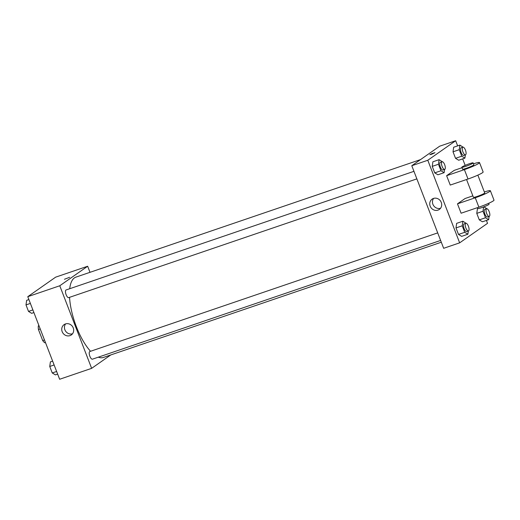 <?xml version="1.0" encoding="UTF-8"?>
<svg xmlns="http://www.w3.org/2000/svg" width="520" height="520" viewBox="0 0 520 520"><rect width="100%" height="100%" fill="white"/><g stroke="black" fill="none" stroke-linecap="round" stroke-linejoin="round"><path stroke-width="0.78" d="M44.473 339.957L42.699 340.561L38.447 329.55A10.862 4.017 71.2 0 1 38.305 325.917L38.896 325.5M42.699 340.561A10.862 4.017 71.2 0 0 44.824 342.803L45.487 342.582M40.222 328.945L38.447 329.55M38.968 325.689L38.305 325.917M110.78 354.939L91.637 368.349L59.638 379.262L27.774 296.68L55.653 277.154L87.659 266.24L89.999 272.317M420.531 159.601L75.946 277.115A42.452 15.691 71.2 0 0 69.706 288.73M69.55 297.323A42.452 15.691 71.2 0 0 90.552 351.279M98.326 357.168A42.452 15.691 71.2 0 0 103.35 357.474L441.311 242.222M91.637 368.349L59.774 285.766L87.659 266.24M413.953 171.333L66.073 289.965A4.043 1.495 71.2 0 0 65.962 294.275A4.043 1.495 71.2 0 0 68.686 297.622L416.865 178.88M440.622 240.442L92.437 359.177A4.043 1.495 -108.8 0 1 89.791 356.038A4.043 1.495 -108.8 0 1 89.687 351.598A4.043 1.495 -108.8 0 1 89.83 351.526L437.71 232.889M59.774 285.766L27.774 296.68M69.96 335.628A6.292 5.817 55 0 1 62.511 332.423A6.292 5.817 55 0 1 64.097 324.63A6.292 5.817 55 0 1 72.469 326.45A6.292 5.817 55 0 1 71.318 334.945A6.292 5.817 55 0 1 69.96 335.628M64.454 279.279L69.641 277.277M72.52 333.781A6.292 5.817 55 0 1 65.65 331.227A6.292 5.817 55 0 1 65.598 323.895M486.428 220.435L487.539 223.321L459.654 242.847L443.651 248.3L411.788 165.724L439.673 146.198L455.669 140.738L457.652 145.873M57.655 374.127L55.419 374.887L52.26 372.97L49.751 366.47L50.401 361.887L52.637 361.121M56.634 371.475L52.26 372.97M54.126 364.975L49.751 366.47M33.904 312.565L31.662 313.333L28.509 311.409L26 304.909L26.644 300.326L28.886 299.565M32.884 309.92L28.509 311.409M30.374 303.42L26 304.909M468.338 230.984L467.876 234.228L464.724 232.31L462.215 225.81L462.859 221.228L466.063 223.262M465.842 223.294L464.068 223.899A4.043 1.495 71.2 0 0 463.957 228.208A4.043 1.495 71.2 0 0 466.674 231.556L468.455 230.945A4.043 1.495 71.2 0 0 468.598 230.874A4.043 1.495 71.2 0 0 468.494 226.434A4.043 1.495 71.2 0 0 465.842 223.294A4.043 1.495 71.2 0 0 465.731 227.604A4.043 1.495 71.2 0 0 468.455 230.945M462.859 221.228L456.638 223.347L455.995 227.929L456.638 223.347M467.876 234.228L461.656 236.353L458.504 234.429L455.995 227.929L462.215 225.81M464.724 232.31L458.504 234.429L455.995 227.929M444.581 169.429L444.125 172.672L440.973 170.749L438.464 164.249L439.107 159.666L442.312 161.707M442.091 161.733L440.31 162.344A4.043 1.495 71.2 0 0 440.2 166.654A4.043 1.495 71.2 0 0 442.923 169.994L444.697 169.39A4.043 1.495 71.2 0 0 444.841 169.319A4.043 1.495 71.2 0 0 444.737 164.879A4.043 1.495 71.2 0 0 442.091 161.733A4.043 1.495 71.2 0 0 441.981 166.042A4.043 1.495 71.2 0 0 444.697 169.39M439.107 159.666L432.887 161.792L432.237 166.374L432.887 161.792M444.125 172.672L437.905 174.792L434.746 172.874L432.237 166.374L438.464 164.249M440.973 170.749L434.746 172.874L432.237 166.374M483.906 206.823L486.85 208.708M489.119 216.431L488.663 219.674L485.511 217.75L483.002 211.25L483.606 206.941M486.629 208.741L484.848 209.346A4.043 1.495 71.2 0 0 484.738 213.655A4.043 1.495 71.2 0 0 487.461 216.996L489.236 216.392A4.043 1.495 71.2 0 0 489.379 216.32A4.043 1.495 71.2 0 0 489.275 211.881A4.043 1.495 71.2 0 0 486.629 208.741A4.043 1.495 71.2 0 0 486.519 213.044A4.043 1.495 71.2 0 0 489.236 216.392M477.913 208.624L477.425 208.793L476.775 213.375L477.425 208.793M488.663 219.674L482.443 221.793L479.284 219.875L476.775 213.375L483.002 211.25M485.511 217.75L479.284 219.875L476.775 213.375M465.368 154.876L464.913 158.113L461.754 156.195L459.245 149.695L459.894 145.113L463.093 147.154M462.872 147.18L461.097 147.784A4.043 1.495 71.2 0 0 460.987 152.094A4.043 1.495 71.2 0 0 463.71 155.441L465.485 154.837A4.043 1.495 71.2 0 0 465.628 154.758A4.043 1.495 71.2 0 0 465.524 150.319A4.043 1.495 71.2 0 0 462.872 147.18A4.043 1.495 71.2 0 0 462.768 151.489A4.043 1.495 71.2 0 0 465.485 154.837M459.894 145.113L453.668 147.232L453.024 151.814L453.668 147.232M464.913 158.113L458.685 160.238L455.533 158.321L453.024 151.814L459.245 149.695M461.754 156.195L455.533 158.321L453.024 151.814M433.466 198.439A6.292 5.817 55 0 1 440.915 201.65A6.292 5.817 55 0 1 439.335 209.436A6.292 5.817 55 0 1 430.957 207.617A6.292 5.817 55 0 1 432.113 199.128A6.292 5.817 55 0 1 433.466 198.439M459.654 242.847L427.791 160.264L411.788 165.724L439.673 146.198M443.651 248.3L411.788 165.724M433.615 198.393A6.292 5.817 -125 0 0 433.667 205.725A6.292 5.817 -125 0 0 440.538 208.28M431.529 154.297L429.806 154.687L432.296 153.433L434.993 152.685L431.529 154.297M427.791 160.264L455.669 140.738M434.993 152.685L429.806 154.687M462.67 158.88L465.179 165.373M458.685 160.238L455.533 158.321M437.905 174.792L434.746 172.874M461.656 236.353L458.504 234.429M482.443 221.793L479.284 219.875M461.988 167.713L454.226 170.365L446.622 175.689L450.242 185.068L468.019 179.01A12.129 1.203 -21.1 0 0 483.138 171.977L479.518 162.597A12.129 1.203 -21.1 0 0 473.486 163.806M472.856 195.864L465.088 198.517L457.483 203.84L461.103 213.219L478.881 207.161A12.129 1.203 -21.1 0 0 494 200.129L490.38 190.749A12.129 1.203 158.9 0 1 475.26 197.775L478.881 207.161M466.544 179.511L473.408 197.294A6.065 0.598 -21.1 0 0 478.205 196.079A6.065 0.598 -21.1 0 0 484.4 193.297A6.065 0.598 -21.1 0 0 484.718 192.927L477.854 175.136M457.483 203.84L475.26 197.775M484.348 191.958A12.129 1.203 158.9 0 1 490.38 190.749M477.406 207.662L477.75 208.559A6.065 0.598 -21.1 0 0 482.547 207.337A6.065 0.598 -21.1 0 0 488.741 204.555A6.065 0.598 -21.1 0 0 489.067 204.191L488.716 203.281M461.819 167.271L462.54 169.143A6.065 0.598 -21.1 0 0 468.416 167.525A6.065 0.598 -21.1 0 0 473.856 164.781L473.135 162.903A6.065 0.598 158.9 0 1 467.695 165.646A6.065 0.598 158.9 0 1 461.819 167.271A6.065 0.598 158.9 0 1 462.144 166.907A6.065 0.598 158.9 0 1 468.332 164.119A6.065 0.598 158.9 0 1 473.135 162.903M446.622 175.689L464.399 169.624A12.129 1.203 -21.1 0 0 479.518 162.597M464.399 169.624L468.019 179.01"/></g></svg>
